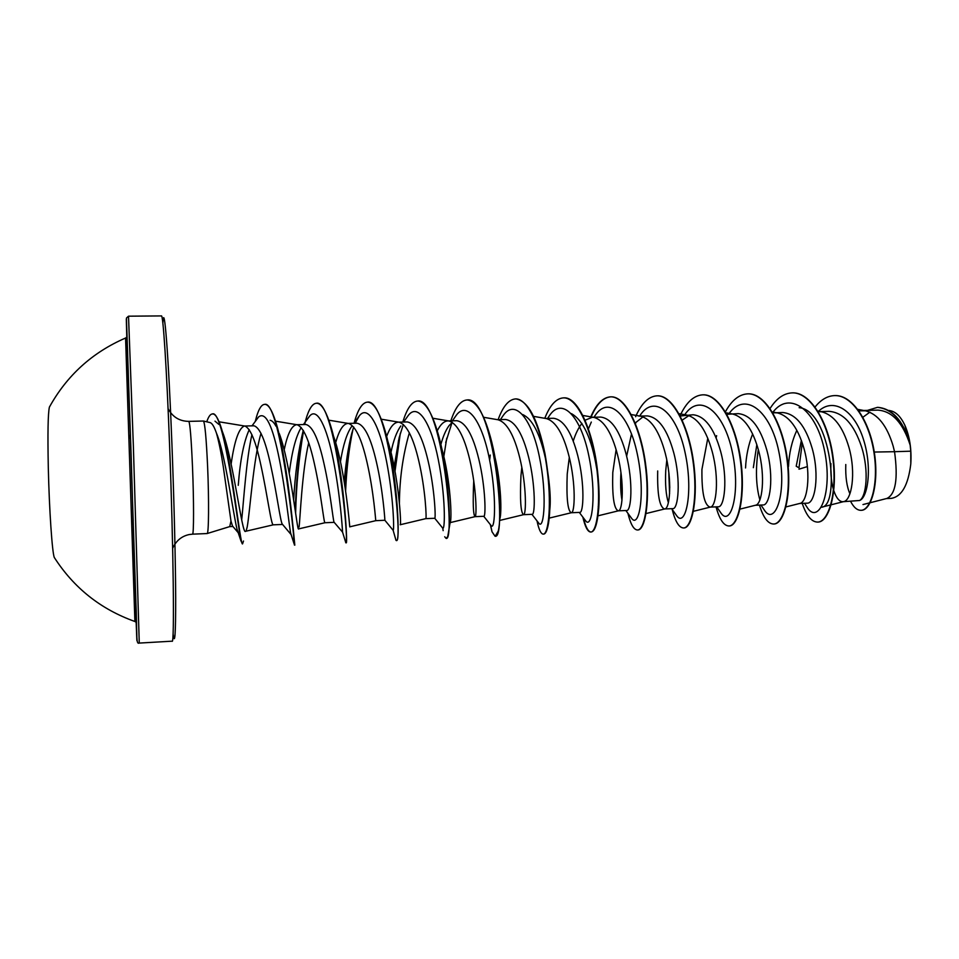 <?xml version="1.0" encoding="UTF-8"?>
<svg xmlns="http://www.w3.org/2000/svg" width="959" height="959" viewBox="0 0 959 959"><rect width="100%" height="100%" fill="white"/><g stroke="black" fill="none" stroke-linecap="round" stroke-linejoin="round"><path stroke-width="1.44" d="M49.784 406.4L49.389 407.131C47.986 413.413 47.614 433.516 48.298 467.453C49.221 509.469 52.218 553.163 54.327 557.515L54.771 558.222M126.912 337.424L130.963 450.131L126.792 337.172L125.581 338.012L134.895 621.492L136.142 622.247L130.963 450.143L136.25 621.995M238.24 532.748L232.498 526L230.975 521.049L223.267 466.565C221.097 452.6 218.808 441.404 216.398 432.977C214.157 426.491 212.023 423.027 209.973 422.571L203.428 421.025C204.89 422.883 206.281 437.951 207.6 466.242C209.086 500.083 208.774 534.535 207.12 533.552L192.507 534.163C193.874 535.314 193.91 500.73 192.495 466.709C191.237 438.251 190.014 423.135 188.803 421.373C179.489 421.253 172.584 417.009 168.077 408.63M230.975 521.049L229.74 526.599L207.12 533.552M870.173 502.72L886.895 498.452C895.658 494.269 898.211 478.685 894.543 451.701L910.762 451.186L910.175 445.156C902.97 422.883 892.254 411.207 878 410.128M874.26 452.049L894.543 451.701L893.117 445.971C887.075 425.796 877.821 414.06 865.366 410.788L858.904 410.86M833.791 490.648C836.296 497.985 839.317 501.677 842.853 501.725L859.576 500.49C866.253 497.062 869.298 471.205 861.59 446.954C854.097 424.369 843.261 412.49 829.056 411.339L818.183 411.627M830.938 463.569L830.866 465.031C830.602 474.705 831.477 482.94 833.515 489.737M842.853 501.725L843.632 501.617C851.532 500.646 856.363 473.398 848.931 447.35C842.913 426.899 833.862 415.055 821.791 411.843L818.602 411.603M845.778 464.516C845.394 476.875 846.773 486.633 849.914 493.801M799.614 503.487L807.19 503.175C814.85 503.799 819.885 475.724 812.213 448.5C805.5 425.7 795.646 413.701 782.664 412.514L772.822 412.873M785.936 506.927L799.89 503.415C807.13 502.624 811.446 475.113 804.05 448.764C798.08 428.026 789.245 416.074 777.569 412.921L774.68 412.718M755.308 505.285L763.064 504.961C769.993 505.621 774.357 477.342 766.768 449.927C760.151 426.923 750.621 414.815 738.19 413.629L726.838 414.312M740.012 509.109L755.524 505.225C762.081 504.65 765.833 476.863 758.485 450.191C752.563 429.164 743.968 417.105 732.7 414.024L730.087 413.832M707.778 438.323L701.928 469.442C701.652 492.806 704.385 505.357 710.116 507.107L718.279 506.784C724.453 507.491 728.133 479.032 720.629 451.377C714.119 428.182 704.925 415.978 693.057 414.767L680.219 415.978M710.116 507.107L710.487 507.059C716.337 506.7 719.514 478.649 712.213 451.641C706.339 430.315 697.996 418.148 687.171 415.139L684.822 414.971M666.805 459.936L665.738 470.689C665.102 484.607 665.99 495.252 668.375 502.6M657.694 470.965C657.215 494.496 659.492 507.167 664.527 508.965L672.822 508.63C678.205 509.385 681.166 480.687 673.769 452.84C667.368 429.476 658.521 417.165 647.229 415.906L638.874 416.122M664.527 508.965L664.803 508.929C669.897 508.773 672.451 480.447 665.222 453.116C659.396 431.49 651.317 419.215 640.96 416.266L631.262 414.552M620.941 472.475C620.305 483.684 620.653 492.926 621.983 500.226M616.122 449.639L612.789 472.499C612.106 496.223 613.928 509.001 618.243 510.835L626.659 510.5C631.25 511.255 633.467 482.413 626.167 454.338C619.886 430.771 611.398 418.352 600.706 417.081L592.218 417.297L585.038 420.246M618.243 510.835L618.423 510.811C622.751 510.883 624.657 482.293 617.488 454.614C611.734 432.689 603.918 420.294 594.053 417.417L592.218 417.297M569.298 457.383L567.225 474.058C566.325 497.961 567.668 510.859 571.252 512.741L579.799 512.394C583.54 513.221 585.026 484.187 577.809 455.849C571.66 432.113 563.544 419.586 553.451 418.268L545.695 418.46M571.252 512.741L571.348 512.729C574.885 513.029 576.095 484.151 568.987 456.124C563.305 433.9 555.788 421.397 546.438 418.592L533.576 416.362M521.828 467.357L520.965 475.64C519.862 499.735 520.713 512.741 523.518 514.683L532.197 514.324C535.098 515.187 535.769 485.901 528.673 457.395C522.643 433.444 514.911 420.809 505.477 419.479L497.469 419.67M499.603 520.461L523.566 514.671C526.263 515.199 526.755 486.045 519.718 457.671C514.108 435.134 506.903 422.511 498.105 419.778L483.588 417.285M473.734 480.723C472.751 503.055 473.195 515.019 475.041 516.649L483.863 516.29C485.853 517.201 485.757 487.735 478.757 458.953C472.847 434.799 465.511 422.044 456.736 420.701L447.853 420.917C443.969 421.145 440.433 424.453 437.256 430.831M450.107 522.631L475.053 516.649C476.875 517.416 476.599 487.975 469.646 459.241C464.12 436.381 457.239 423.638 449.016 421.001L447.853 420.917M400.215 524.741L425.796 518.639L434.763 518.28C435.842 519.227 434.906 489.581 428.014 460.548C422.26 436.213 415.331 423.339 407.239 421.936L398.201 422.164C393.825 422.535 389.965 427.306 386.633 436.477M425.808 518.639C426.719 519.622 425.628 489.905 418.759 460.835C413.329 437.664 406.796 424.789 399.184 422.224L398.201 422.164M328.781 420.174L348.561 423.482C355.537 425.964 361.699 438.946 367.045 462.454C373.794 491.775 375.736 521.696 375.784 520.677L384.871 520.257C384.943 519.934 383.037 490.6 376.455 462.166C370.821 437.604 364.324 424.609 356.94 423.207L347.769 423.434C343.07 424.01 339.042 430.411 335.674 442.65M342.555 532.113L334.044 522.176C333.121 520.665 330.328 491.715 324.034 463.808C318.556 439.03 312.49 425.928 305.837 424.489L296.511 424.717C291.608 425.604 287.496 433.959 284.188 449.795M334.188 522.355L324.957 522.739C323.938 523.806 321.097 493.669 314.468 464.108C309.23 440.265 303.464 427.151 297.146 424.765L296.511 424.717M291.14 534.631L282.234 524.046C280.352 521.384 276.743 492.77 270.738 465.475C265.415 440.505 259.805 427.27 253.907 425.796L244.437 426.024C238.923 427.942 234.487 440.589 231.143 463.964M273.387 524.813L273.303 524.825C271.277 525.952 267.513 495.599 261.016 465.774C255.897 441.596 250.527 428.361 244.917 426.06L244.437 426.024M869.885 412.166L862.884 417.249M801.364 440.385L796.21 466.218L798.991 467.824L802.275 442.938M796.821 430.327C791.834 441.284 789.065 453.331 788.514 466.482M756.831 444.616L753.342 467.68M752.635 434.019C748.476 444.532 746.114 455.837 745.539 467.956M688.946 415.559L682.209 420.126M643.057 416.817L635.925 422.416M581.945 423.398C578.505 427.738 575.592 433.636 573.218 441.116M452.324 422.32L449.136 425.52C445.911 429.872 443.154 436.201 440.864 444.508M400.838 425.916C396.81 431.418 393.514 440.217 390.972 452.312M351.677 426.419C346.894 433.18 343.154 444.916 340.469 461.639M348.561 423.482L347.769 423.434M301.234 427.486C295.935 436.189 291.932 451.437 289.234 473.243M283.301 454.134L283.061 455.345M249.256 429.668C243.886 441.344 240.218 459.888 238.264 485.326M877.593 407.359L877.773 407.347C891.978 408.57 902.587 420.042 909.588 441.775L904.816 425.137C900.729 416.638 895.91 411.831 890.348 410.728L888.837 410.44M910.762 451.186L910.798 463.892C908.233 485.134 901.724 496.618 891.295 498.368L886.5 498.56M818.159 411.591C833.551 396.618 854.349 410.572 863.304 438.922C872.522 467.177 867.919 497.745 859.576 500.49M815.078 406.976C820.94 399.675 827.437 395.875 834.582 395.599C852.347 394.856 869.597 422.128 874.093 453.343C878.768 484.595 870.7 510.356 861.014 510.32C857.154 510.344 853.69 507.371 850.645 501.413M867.535 410.38L877.425 407.359C892.529 408.906 903.438 421.469 910.139 445.024L910.175 445.156M834.762 395.599L834.941 395.587C852.707 394.844 869.969 422.116 874.464 453.319C879.139 484.583 871.06 510.332 861.374 510.308L861.194 510.308M909.588 441.775L910.139 445.024M798.979 469.179L807.118 466.673M214.996 421.145L218.892 424.429M222.068 430.675L222.272 431.274C233.409 459.553 242.171 535.913 245.54 531.31L273.327 524.825L282.581 524.453M246.307 530.291L247.194 526.982C249.915 512.394 253.416 458.042 261.04 433.324M270.09 420.27C272.032 420.581 274.01 422.559 276.024 426.228M279.309 433.6C290.745 464.12 297.302 532.689 298.549 528.924L324.957 522.739M299.076 527.066C300.239 518.316 301.893 472.08 308.678 442.854M333.744 436.717C345.252 469.119 349.987 529.8 349.771 526.803M394.988 536.812L395.983 540.313L397.05 540.265C400.215 538.478 396.87 467.165 383.924 426.995L387.604 440.541C398.692 474.046 401.653 526.982 400.215 524.717L400.179 524.693M399.412 503.211C399.579 478.673 402.888 455.213 409.349 432.821M441.667 448.081C450.658 479.776 452.18 520.341 450.155 522.403L447.733 536.537C451.317 528.325 449.148 471.744 438.107 433.744C431.946 412.418 425.209 401.521 417.884 401.054L417.68 401.054M494.94 456.999C501.221 484.019 501.881 513.173 499.783 519.083L499.615 520.257M522.655 414.54C532.233 418.807 539.809 433.336 545.383 458.126C550.178 483.935 551.425 502.636 549.123 514.24L548.548 523.027C551.173 505.956 549.975 482.773 544.94 453.451C537.759 418.987 528.085 400.802 515.894 398.908L515.69 398.92M571.468 413.653C583.348 420.45 591.727 438.635 596.63 468.208L596.822 468.771M799.135 407.683C831.201 410.356 840.552 506.412 821.503 507.227L830.782 504.878M806.159 505.849L807.622 508.126C818.902 524.561 832.951 492.854 824.74 451.737C816.972 410.548 789.784 389.366 772.642 412.586M758.293 449.483C755.416 469.131 755.944 485.925 759.864 499.867M763.568 508.929L764.91 510.943C775.399 525.58 787.399 492.291 778.816 451.521C770.628 410.68 744.927 390.637 728.804 413.928M720.209 511.914L721.42 513.664C730.962 526.431 740.959 492.135 732.28 451.881C723.949 411.543 699.986 392.015 684.75 414.708M669.43 478.697L669.766 487.759M676.035 514.791L677.114 516.29C685.661 527.27 693.765 491.883 684.978 452.097C676.515 412.214 654.17 393.358 639.869 415.703L639.869 415.703M636.141 422.164L635.433 423.626M631.513 433.912L626.635 456.208M631.058 517.56L631.981 518.831C639.365 527.906 645.671 492.566 637.196 453.559C629.02 414.456 608.713 394.964 595.167 415.451L593.969 417.249L595.167 415.451M591.307 422.056L588.382 428.913M585.218 520.234L585.997 521.276C592.183 528.541 596.81 493.298 588.67 455.057C580.758 416.697 562.382 396.63 549.675 415.319L548.021 417.8M538.514 522.823L539.15 523.65C544.113 529.176 547.181 494.065 539.354 456.568C531.718 418.951 515.187 398.381 503.355 415.307L501.797 417.585M490.924 525.328L491.404 525.952C495.132 529.776 496.75 494.868 489.234 458.102C481.874 421.229 467.093 400.215 456.196 415.391L454.734 417.501M452.037 422.535L445.707 442.531M443.154 530.651L442.746 528.181C445.24 530.375 445.515 495.707 438.299 459.661C431.202 423.518 418.1 402.121 408.174 415.595L406.82 417.525M403.355 424.393L399.184 437.592L394.161 466.601M395.983 540.313L393.142 530.327C394.401 530.962 393.442 496.594 386.525 461.255C379.704 425.832 368.172 404.099 359.265 415.906L355.154 423.255M353.715 427.019L351.749 433.42C348.141 447.661 345.648 463.844 344.269 481.981M342.555 532.413L342.531 532.029C342.459 528.613 340.049 494.017 333.432 460.56C326.875 427.007 317.129 406.472 309.433 416.326L308.295 417.896M303.236 430.315C298.273 450.766 295.084 473.95 293.67 499.855M290.985 534.415L290.589 532.952C289.234 525.916 285.71 491.559 279.477 459.948C272.692 425.712 265.751 411.351 258.654 416.877L257.647 418.244M251.917 434.643C246.367 458.965 243.73 500.166 241.692 520.03M239.822 532.173L239.486 532.94M238.192 532.641L237.029 529.2C233.301 514.575 225.137 453.175 216.398 432.977M802.227 503.379C806.387 515.714 811.518 521.96 817.619 522.092C828.768 522.068 837.567 491.919 832.616 456.7C827.869 421.469 809.875 392.027 792.062 392.878C783.719 393.31 776.382 398.512 770.065 408.51M759.444 505.105C763.268 517.56 767.979 523.866 773.601 524.022C783.863 524.046 791.822 493.693 786.812 458.198C781.993 422.691 764.707 393.01 747.696 393.849C739.101 394.353 731.669 400.347 725.4 411.819M716.637 435.638L716.109 437.903M716.037 506.867C719.502 519.43 723.793 525.796 728.924 525.976C738.262 526.047 745.359 495.503 740.288 459.721C735.397 423.938 718.842 394.005 702.659 394.832C693.777 395.444 686.248 402.408 680.075 415.703M668.795 472.2L669.586 493.681M672.163 509.373C675.256 521.588 679.056 527.786 683.563 527.965C691.954 528.085 698.164 497.337 693.033 461.267C688.059 425.209 672.271 395.012 656.927 395.827C648.56 396.439 641.439 403.391 635.589 416.709M627.905 513.281C630.59 524.273 633.791 529.836 637.519 529.991C644.939 530.147 650.226 499.195 645.023 462.849C639.965 426.491 624.968 396.043 610.511 396.846C602.696 397.422 596.042 404.302 590.54 417.477M582.856 517.117C585.122 526.947 587.759 531.921 590.756 532.041C597.169 532.245 601.509 501.089 596.234 464.444C591.104 427.81 576.922 397.086 563.365 397.877C556.112 398.441 549.927 405.249 544.784 418.304M537.004 520.881L537.903 524.765C539.569 530.974 541.356 534.091 543.274 534.115C548.644 534.379 552 503.019 546.666 466.074C541.451 429.129 528.109 398.141 515.486 398.92C508.714 399.483 502.924 406.4 498.129 419.658M490.253 455.046L489.653 460.164M490.325 524.573L492.027 531.789L495.048 536.237C507.479 540.385 493.633 394.844 466.865 399.975C460.62 400.538 455.273 407.491 450.838 420.845M444.712 536.764L446.067 538.383C455.801 542.698 441.751 395.923 417.477 401.054C411.771 401.605 406.88 408.606 402.816 422.056M398.548 440.217L394.748 469.646M396.307 540.564C403.259 545.048 389.006 397.026 367.297 402.157C362.178 402.684 357.791 409.649 354.135 423.027M351.402 434.739C348.261 451.593 346.235 469.622 345.324 488.802M345.432 541.463L345.815 542.722C349.627 543.849 335.003 398.033 316.302 403.271C312.31 403.631 308.798 409.193 305.753 419.946L305.13 422.224M303.248 430.339C298.681 456.244 296.019 483.108 295.288 510.943M294.533 543.202L294.197 544.113C294.425 535.326 279.644 398.98 264.492 404.398C261.591 404.614 258.978 408.618 256.628 416.386L255.238 421.504M242.363 543.717L240.901 540.756C237.388 521.732 223.639 408.486 212.335 413.964C210.321 414.096 208.463 416.709 206.748 421.804M817.799 522.08L817.979 522.08C829.139 522.056 837.938 491.895 832.999 456.676C828.252 421.457 810.247 392.015 792.434 392.866L792.254 392.878M773.601 524.022L773.973 524.01C784.234 524.034 792.206 493.681 787.195 458.186C782.376 422.691 765.09 392.998 748.068 393.837L747.876 393.837M729.104 525.964L729.296 525.964C738.646 526.035 745.754 495.479 740.684 459.709C735.781 423.938 719.226 393.993 703.031 394.82L702.839 394.82M683.755 527.953L683.947 527.953C692.35 528.061 698.56 497.313 693.429 461.255C688.454 425.197 672.667 395.012 657.311 395.815L657.119 395.827M637.711 529.967L637.903 529.967C645.323 530.135 650.622 499.183 645.431 462.837C640.372 426.491 625.364 396.031 610.895 396.834C603.199 397.398 596.618 404.087 591.152 416.913M583.408 517.848C585.589 526.959 588.107 531.682 590.948 532.017M590.756 532.041L591.152 532.017C594.88 531.574 597.397 523.722 598.728 508.486C599.483 497.733 599.087 485.302 597.529 471.193C593.393 432.281 578.181 396.331 563.76 397.865L563.568 397.865M543.477 534.091L543.669 534.103C545.683 533.959 547.313 530.267 548.548 523.027M495.252 536.201L498.224 531.13C501.569 518.483 500.226 475.916 491.787 442.207C484.882 415.007 476.707 400.922 467.273 399.975L467.069 399.975M446.75 438.167L443.825 456.532M446.271 538.335L447.733 536.537M400.323 433.312L395.024 471.133M383.924 426.995C378.721 410.644 373.315 402.36 367.717 402.145L367.501 402.157M352.972 429.248C349.04 447.937 346.583 468.471 345.624 490.864M345.755 542.782L346.175 542.758C348.213 546.57 343.094 461.219 329.285 421.612C325.101 409.445 320.917 403.331 316.734 403.259L316.518 403.271M303.547 430.855C298.908 457.707 296.271 485.182 295.624 513.257M294.389 545.024L294.821 545.012C295 549.411 287.52 452.972 274.178 417.309C271.025 408.702 267.933 404.398 264.936 404.386L264.708 404.398M243.502 541.02L242.579 543.837C240.301 547.757 230.879 450.874 219.371 422.595C217.082 416.817 214.888 413.928 212.778 413.952L212.335 413.964M910.798 463.892C911.697 449.315 909.707 436.393 904.816 425.137M126.792 337.172C126.144 314.828 126.18 312.838 126.888 331.215L136.202 612.753C137.185 646.438 137.161 649.603 136.154 622.247M133.349 445.587L139.259 643.081C135.698 644.568 137.377 635.949 135.746 597.625L126.48 319.611L126.528 317.956L128.518 316.182L133.349 445.587M173.064 633.755C174.838 646.498 175.713 634.558 175.689 597.937C175.545 561.195 174.094 500.778 171.961 445.012C168.448 352.444 164.097 299.664 162.874 323.267M139.259 643.081L172.129 641.175C174.538 645.851 173.483 546.294 169.551 444.58C166.65 367.705 163.102 314.192 161.448 315.919L128.518 316.182M130.592 439.114L128.95 435.134M54.327 557.515C73.891 587.963 100.743 609.289 134.883 621.492M878 410.116L861.889 410.524M862.992 504.554L869.765 502.828M232.905 526.467L229.728 526.599M219.048 421.804L244.917 426.06M275.365 421.145L297.146 424.765M349.771 526.827L375.772 520.677M381.202 419.191L399.184 422.224M432.797 418.232L449.016 421.001M548.824 518.208L571.348 512.729M582.796 415.451L594.053 417.417M597.984 515.822L618.423 510.811M646.054 513.544L664.803 508.929M678.984 413.677L687.171 415.139M693.393 511.315L710.487 507.059M725.987 412.814L732.7 414.024M772.271 411.962L777.569 412.921M817.883 411.123L821.791 411.843M831.177 504.782L843.632 501.617M857.837 409.385L865.366 410.788M203.416 421.025L188.803 421.373M537.352 521.324L537.903 524.765M490.505 524.813L492.027 531.789M342.531 532.029L345.815 542.722M304.662 424.513L305.753 419.946M290.589 532.952L294.197 544.113M255.394 421.289L256.628 416.386M237.029 529.2L240.901 540.756M804.505 503.283L807.622 508.126M764.91 510.943L760.966 505.045M721.42 513.664L716.685 506.843M677.114 516.29L671.66 508.678M631.981 518.831L625.855 510.524M585.997 521.276L579.296 512.418M549.675 415.319L547.613 418.412M539.15 523.65L531.933 514.336M503.355 415.307L500.43 419.598M491.404 525.952L483.756 516.29M456.196 415.391L452.432 420.809M442.746 528.181L434.751 518.28M408.174 415.595L403.619 422.032M393.142 530.327L384.871 520.257M359.265 415.906L353.955 423.279M309.433 416.326L303.428 424.549M258.654 416.877L252.013 425.844M277.523 428.026L274.178 417.309M545.383 458.126L544.94 453.451M598.2 506.592L598.368 507.779M192.507 534.163L189.175 534.559C181.647 536.165 176.144 540.732 172.656 548.236M125.581 338.012C92.316 352.421 66.914 375.472 49.389 407.131M133.253 520.281L131.874 524.357"/></g></svg>
